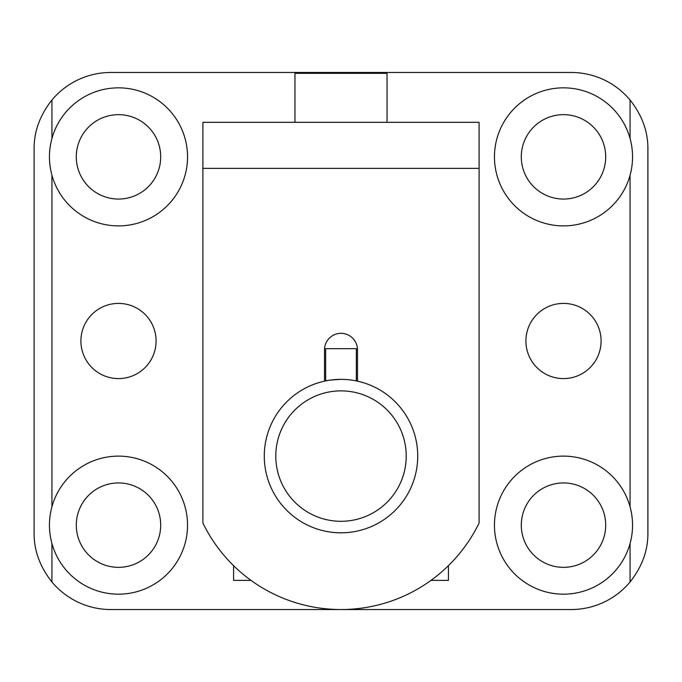 <?xml version="1.0" encoding="UTF-8"?>
<svg xmlns="http://www.w3.org/2000/svg" width="682" height="682" viewBox="0 0 682 682"><rect width="100%" height="100%" fill="white"/><g stroke="black" fill="none" stroke-linecap="round" stroke-linejoin="round"><path stroke-width="1.02" d="M479.105 522.975A153.45 153.45 0 0 1 202.895 522.975L202.895 122.334L479.105 122.334L479.105 522.975M51.934 138.497C48.618 150.671 48.618 162.913 51.934 175.223A69.053 69.053 0 0 0 187.269 163.049A69.053 69.053 0 0 0 51.934 138.497L51.934 100.015C39.854 115.335 33.912 131.728 34.1 149.188L34.1 532.812C33.912 550.272 39.854 566.665 51.934 581.985A76.725 76.725 0 0 0 110.825 609.538L571.175 609.538A76.725 76.725 0 0 0 630.066 581.985C642.146 566.665 648.088 550.272 647.9 532.812L647.9 149.188C648.088 131.728 642.146 115.335 630.066 100.015A76.725 76.725 0 0 0 571.175 72.463L110.825 72.463A76.725 76.725 0 0 0 51.934 100.015M51.934 506.777C48.618 518.951 48.618 531.193 51.934 543.503A69.053 69.053 0 0 0 187.269 531.329A69.053 69.053 0 0 0 51.934 506.777L51.934 175.223M630.066 506.777A69.053 69.053 0 0 0 494.731 531.329A69.053 69.053 0 0 0 630.066 543.503C633.382 531.329 633.382 519.087 630.066 506.777L630.066 175.223C633.382 163.049 633.382 150.807 630.066 138.497L630.066 100.015M118.498 303.405A37.595 37.595 0 0 1 151.054 359.798A37.595 37.595 0 0 1 85.941 359.798A37.595 37.595 0 0 1 118.498 303.405M563.503 303.405A37.595 37.595 0 0 1 596.059 359.798A37.595 37.595 0 0 1 530.946 359.798A37.595 37.595 0 0 1 563.503 303.405M630.066 175.223A69.053 69.053 0 0 1 494.731 163.049A69.053 69.053 0 0 1 630.066 138.497A69.053 69.053 0 0 1 630.066 175.223M387.035 122.334L387.035 73.349L294.965 73.349L294.965 122.334M357.496 381.153L357.496 349.823A16.496 16.496 0 0 0 341 333.327A16.496 16.496 0 0 0 324.504 349.823L324.504 381.153M563.503 567.339A42.199 42.199 0 0 0 600.049 504.041A42.199 42.199 0 0 0 526.956 504.041A42.199 42.199 0 0 0 563.503 567.339M563.503 199.059A42.199 42.199 0 0 0 600.049 135.761A42.199 42.199 0 0 0 526.956 135.761A42.199 42.199 0 0 0 563.503 199.059M118.498 567.339A42.199 42.199 0 0 0 155.044 504.041A42.199 42.199 0 0 0 81.951 504.041A42.199 42.199 0 0 0 118.498 567.339M118.498 199.059A42.199 42.199 0 0 0 155.044 135.761A42.199 42.199 0 0 0 81.951 135.761A42.199 42.199 0 0 0 118.498 199.059M417.725 456.088A76.725 76.725 0 0 1 302.637 522.531A76.725 76.725 0 0 1 302.637 389.644A76.725 76.725 0 0 1 417.725 456.088M356.345 380.914L356.345 348.673L325.655 348.673L325.655 380.914C326.576 380.394 331.691 379.874 340.991 379.363M406.216 456.088A65.216 65.216 0 0 1 308.392 512.566A65.216 65.216 0 0 1 308.392 399.609A65.216 65.216 0 0 1 406.216 456.088M430.99 580.382L448.415 580.382L448.415 565.676M251.01 580.382L233.585 580.382L233.585 565.676M51.934 581.985L51.934 543.503M630.066 581.985L630.066 543.503M479.105 168.369L202.895 168.369"/></g></svg>
